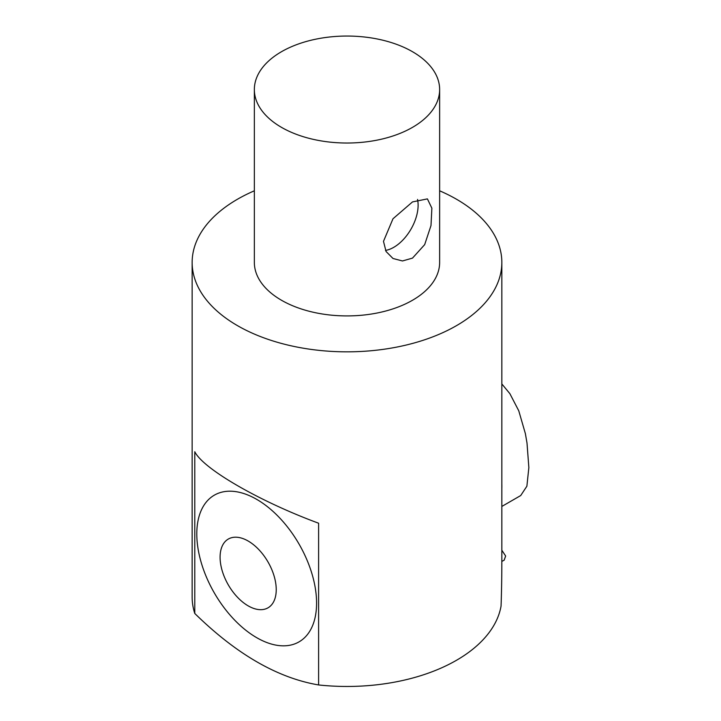 <?xml version="1.0" encoding="UTF-8"?>
<svg xmlns="http://www.w3.org/2000/svg" width="721" height="721" viewBox="0 0 721 721"><rect width="100%" height="100%" fill="white"/><g stroke="black" fill="none" stroke-linecap="round" stroke-linejoin="round"><path stroke-width="1.08" d="M412.502 258.109L402.48 260.966L392.999 258.488L386.068 251.494L383.482 241.355L392.99 218.76L412.502 201.916L427.409 198.888L431.87 208.189L430.996 225.547L424.678 244.626L412.502 258.109M385.501 250.412A34.41 19.864 120 0 0 409.843 231.053A34.41 19.864 120 0 0 417.54 199.429M281.487 127.356A92.639 53.489 180 0 1 254.351 89.539A92.639 53.489 180 0 1 346.999 36.05A92.639 53.489 180 0 1 439.639 89.539A92.639 53.489 180 0 1 382.445 138.955A92.639 53.489 180 0 1 281.487 127.356M439.639 89.539L439.639 262.435A92.639 53.489 180 0 1 382.445 311.851A92.639 53.489 180 0 1 281.487 300.251A92.639 53.489 180 0 1 254.351 262.435L254.351 89.539M439.639 190.804A154.844 89.395 180 0 1 456.483 199.221A154.844 89.395 180 0 1 501.843 262.435A154.844 89.395 180 0 1 501.059 271.42A154.844 89.395 180 0 1 339.203 351.722A154.844 89.395 180 0 1 192.146 262.435A154.844 89.395 180 0 1 254.351 190.804M276.233 589.643A39.7 22.919 -120 0 0 234.127 537.262A39.7 22.919 -120 0 0 234.127 593.41A39.7 22.919 -120 0 0 276.233 589.643M316.582 603.089A84.699 48.902 60 0 1 256.685 637.67A84.699 48.902 60 0 1 196.797 533.937A84.699 48.902 60 0 1 256.685 499.356A84.699 48.902 60 0 1 316.582 603.089M318.601 523.212C259.74 501.555 203.151 468.875 194.778 451.725L194.778 613.463C236.272 654.127 277.54 677.965 318.601 684.95L318.601 523.212M318.601 684.95A154.844 89.395 0 0 0 501.059 606.055A959.489 678.461 75 0 0 501.825 561.848M192.146 262.435L192.146 597.069A154.844 89.395 0 0 0 194.778 613.463M501.843 484.188A72.794 42.025 60 0 1 501.843 488.55M501.843 383.942L509.864 393.648L518.769 410.808L525.384 433.663L527.006 443.064L528.853 467.587L526.88 486.215L520.706 495.552L501.843 506.439M501.843 550.24L505.637 556.008L504.141 560.217L501.843 561.398M501.843 561.848L501.843 262.435"/></g></svg>
